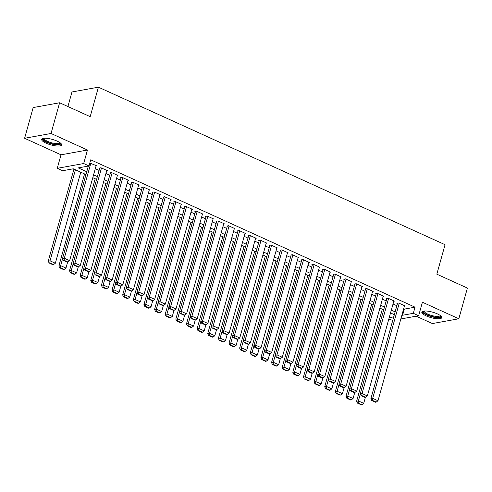 <?xml version="1.0" encoding="UTF-8"?>
<svg xmlns="http://www.w3.org/2000/svg" width="492" height="492" viewBox="0 0 492 492"><rect width="100%" height="100%" fill="white"/><g stroke="black" fill="none" stroke-linecap="round" stroke-linejoin="round"><path stroke-width="0.74" d="M46.07 143.16A10.344 2.841 -164.4 0 0 61.605 144.937A10.344 2.841 -164.4 0 0 57.213 141.142A10.344 2.841 -164.4 0 0 41.679 139.371A10.344 2.841 -164.4 0 0 46.07 143.16M426.213 315.895A10.344 2.841 -164.4 0 0 441.748 317.666A10.344 2.841 -164.4 0 0 437.357 313.878A10.344 2.841 -164.4 0 0 421.822 312.106A10.344 2.841 -164.4 0 0 426.213 315.895M85.971 174.568L73.283 168.799L62.564 170.742L57.244 168.325L83.683 163.535L89.003 165.952L78.283 167.895L86.758 171.745M61.02 154.814L87.459 150.023L51.039 133.473L59.612 102.766L33.173 107.564L24.6 138.27L61.02 154.814L57.244 168.325M67.908 106.536L71.973 91.973L98.412 87.182L445.057 244.696L436.828 274.173L467.4 288.066L458.827 318.773L422.407 302.223L418.637 315.735L400.832 318.964M416.146 316.184L432.388 323.564L458.827 318.773M392.739 320.427L388.84 319.001M51.039 133.473L24.6 138.27M96.069 165.933L96.703 165.822L89.821 163.012M106.703 170.767L107.336 170.65L100.952 167.754L99.169 168.079L99.698 168.319M117.336 175.601L117.969 175.484L111.586 172.587L109.802 172.907L110.331 173.153M127.969 180.429L128.603 180.318L122.219 177.415L120.435 177.741L120.964 177.981M138.603 185.263L139.236 185.146L132.852 182.249L131.069 182.575L131.598 182.815M149.236 190.097L149.869 189.98L143.486 187.083L141.702 187.403L142.231 187.649M159.869 194.924L160.503 194.814L154.119 191.911L152.335 192.237L152.864 192.477M170.503 199.758L171.136 199.641L164.752 196.745L162.969 197.071L163.498 197.31M181.136 204.592L181.769 204.475L175.386 201.579L173.602 201.898L174.131 202.144M191.769 209.42L192.403 209.309L186.019 206.406L184.236 206.732L184.764 206.972M202.403 214.254L203.036 214.137L196.652 211.24L194.869 211.566L195.398 211.806M213.036 219.088L213.669 218.971L207.286 216.074L205.502 216.394L206.031 216.634M223.669 223.915L224.303 223.805L217.919 220.902L216.136 221.228L216.665 221.468M234.303 228.749L234.936 228.632L228.552 225.736L226.769 226.056L227.298 226.302M244.936 233.577L245.57 233.466L239.186 230.563L237.402 230.889L237.931 231.129M255.569 238.411L256.203 238.3L249.819 235.397L248.036 235.723L248.565 235.963M266.203 243.245L266.836 243.128L260.452 240.231L258.669 240.551L259.198 240.797M276.836 248.073L277.47 247.962L271.086 245.059L269.302 245.385L269.831 245.625M287.469 252.906L288.103 252.79L281.719 249.893L279.936 250.219L280.465 250.459M298.103 257.74L298.736 257.623L292.353 254.727L290.569 255.047L291.098 255.293M308.736 262.568L309.37 262.457L302.986 259.555L301.202 259.881L301.731 260.12M319.369 267.402L320.003 267.285L313.619 264.388L311.836 264.714L312.365 264.954M330.003 272.236L330.636 272.119L324.253 269.222L322.469 269.542L322.998 269.788M340.636 277.064L341.27 276.953L334.886 274.05L333.102 274.376L333.631 274.616M351.27 281.898L351.903 281.781L345.519 278.884L343.736 279.21L344.265 279.45M361.903 286.731L362.536 286.615L356.153 283.718L354.369 284.038L354.898 284.284M372.536 291.559L373.17 291.448L366.786 288.546L365.002 288.872L365.531 289.112M383.17 296.393L383.803 296.276L377.419 293.38L375.636 293.706L376.165 293.945M393.803 301.227L394.436 301.11L388.053 298.213L386.269 298.533L386.798 298.779M403.661 308.822L404.313 309.117L415.033 307.174L90.719 159.808L89.003 165.952M95.294 168.701L99.107 170.435M105.928 173.535L109.741 175.269M116.561 178.368L120.374 180.097M127.194 183.196L131.007 184.93M137.828 188.03L141.641 189.764M148.461 192.864L152.274 194.592M159.094 197.692L162.907 199.426M169.728 202.526L173.541 204.26M180.361 207.36L184.174 209.088M190.994 212.187L194.807 213.922M201.628 217.021L205.441 218.755M212.261 221.855L216.074 223.583M222.894 226.683L226.707 228.417M233.528 231.517L237.341 233.251M244.161 236.351L247.974 238.079M254.794 241.178L258.608 242.913M265.428 246.012L269.241 247.74M276.061 250.84L279.874 252.574M286.695 255.674L290.508 257.408M297.328 260.508L301.141 262.236M307.961 265.336L311.774 267.07M318.595 270.17L322.408 271.904M329.228 275.003L333.041 276.732M339.861 279.831L343.674 281.565M350.495 284.665L354.308 286.399M361.128 289.499L364.941 291.227M371.761 294.327L375.574 296.061M382.395 299.161L386.208 300.895M393.028 303.995L396.841 305.723M404.436 306.055L405.07 305.944L398.686 303.041L396.903 303.367L397.431 303.607M87.459 150.023L83.683 163.535M415.033 307.174L413.317 313.318L418.637 315.735M59.612 102.766L90.184 116.659L98.412 87.182M394.338 314.689L390.525 312.955M383.705 309.855L379.892 308.121M373.071 305.022L369.258 303.293M362.438 300.194L358.625 298.459M351.805 295.36L347.992 293.626M341.171 290.526L337.358 288.798M330.538 285.698L326.725 283.964M319.905 280.864L316.098 279.13M309.271 276.03L305.464 274.302M298.638 271.203L294.831 269.468M288.005 266.369L284.198 264.641M277.371 261.535L273.564 259.807M266.738 256.707L262.931 254.973M256.104 251.873L252.298 250.145M245.471 247.045L241.664 245.311M234.838 242.212L231.031 240.477M224.204 237.378L220.398 235.65M213.571 232.55L209.764 230.816M202.938 227.716L199.131 225.982M192.304 222.882L188.498 221.154M181.671 218.054L177.864 216.32M171.038 213.22L167.231 211.486M160.404 208.387L156.597 206.658M149.771 203.559L145.964 201.825M139.138 198.725L135.331 196.991M128.504 193.891L124.697 192.163M117.871 189.063L114.064 187.329M107.238 184.229L103.431 182.495M96.604 179.395L92.797 177.667M389.209 317.691L393.729 316.866M401.952 314.966L402.597 315.261L413.317 313.318M93.585 174.845L97.391 176.579M104.218 179.678L108.025 181.407M114.851 184.506L118.658 186.24M125.485 189.34L129.291 191.074M136.118 194.174L139.925 195.902M146.751 199.002L150.558 200.736M157.385 203.836L161.192 205.57M168.018 208.669L171.825 210.398M178.651 213.497L182.458 215.232M189.285 218.331L193.092 220.059M199.918 223.165L203.725 224.893M210.551 227.993L214.358 229.727M221.185 232.827L224.992 234.555M231.818 237.654L235.625 239.389M242.451 242.488L246.258 244.223M253.085 247.322L256.892 249.05M263.718 252.15L267.525 253.884M274.351 256.984L278.158 258.718M284.985 261.818L288.792 263.546M295.618 266.646L299.425 268.38M306.252 271.479L310.058 273.214M316.885 276.313L320.692 278.041M327.518 281.141L331.325 282.875M338.152 285.975L341.958 287.709M348.785 290.809L352.592 292.537M359.418 295.637L363.225 297.371M370.052 300.471L373.858 302.205M380.685 305.304L384.492 307.033M391.318 310.132L395.125 311.867M404.313 309.117L402.597 315.261M404.535 305.698L377.991 400.765L372.678 398.354L370.888 398.674L371.78 400.537L375.501 402.228L376.214 402.099L372.493 400.408L371.78 400.537M397.53 303.25L370.888 398.674M399.221 303.281L372.678 398.354L372.493 400.408M376.214 402.099L377.991 400.765M382.302 309.216L356.602 401.263L358.385 400.943L360.328 393.987M365.396 397.302L363.705 403.36L361.921 404.688L358.201 402.997L357.487 403.126L361.208 404.818L361.921 404.688M358.201 402.997L358.385 400.943L363.705 403.36M357.487 403.126L356.602 401.263M440.641 315.803A8.954 2.46 15.6 0 1 436.582 317.235A8.954 2.46 15.6 0 1 427.234 314.782A8.954 2.46 15.6 0 1 423.735 311.079M424.258 311.024A8.29 2.276 -164.4 0 0 424.245 311.061A8.29 2.276 -164.4 0 0 427.763 314.099A8.29 2.276 -164.4 0 0 440.211 315.52A8.29 2.276 -164.4 0 0 440.223 315.477M422.167 311.62A10.277 2.823 -164.4 0 0 426.521 314.911A10.277 2.823 -164.4 0 0 441.705 317.076M60.504 143.067A8.954 2.46 15.6 0 1 60.547 143.559A8.954 2.46 15.6 0 1 51.328 143.559A8.954 2.46 15.6 0 1 43.29 138.781A8.954 2.46 15.6 0 1 43.591 138.344M44.12 138.289A8.29 2.276 -164.4 0 0 44.102 138.326A8.29 2.276 -164.4 0 0 44.102 138.344A8.29 2.276 -164.4 0 0 51.512 142.76A8.29 2.276 -164.4 0 0 60.073 142.785A8.29 2.276 -164.4 0 0 60.079 142.766A8.29 2.276 -164.4 0 0 60.079 142.742M42.023 138.885A10.277 2.823 -164.4 0 0 51.156 143.885A10.277 2.823 -164.4 0 0 61.561 144.34M393.901 300.87L367.358 395.937L362.044 393.52L360.255 393.846L361.146 395.703L364.867 397.395L365.581 397.265L361.86 395.574L361.146 395.703M386.897 298.423L360.255 393.846M388.588 298.453L362.044 393.52L361.86 395.574M365.581 397.265L367.358 395.937M383.268 296.036L356.725 391.103L351.411 388.686L349.621 389.012L350.513 390.876L354.234 392.567L354.947 392.438L351.226 390.746L350.513 390.876M376.263 293.589L349.621 389.012M377.954 293.619L351.411 388.686L351.226 390.746M354.947 392.438L356.725 391.103M372.635 291.202L346.091 386.269L340.778 383.858L338.988 384.178L339.88 386.042L343.601 387.733L344.314 387.604L340.593 385.913L339.88 386.042M365.63 288.755L338.988 384.178M367.321 288.792L340.778 383.858L340.593 385.913M344.314 387.604L346.091 386.269M362.001 286.375L335.458 381.441L330.144 379.024L328.355 379.35L329.246 381.208L332.967 382.899L333.681 382.77L329.96 381.079L329.246 381.208M354.996 283.927L328.355 379.35M356.688 283.958L330.144 379.024L329.96 381.079M333.681 382.77L335.458 381.441M371.669 304.382L345.968 396.435L347.752 396.109L349.695 389.16M354.763 392.468L353.072 398.526L351.288 399.861L347.567 398.169L346.854 398.299L350.575 399.99L351.288 399.861M347.567 398.169L347.752 396.109L353.072 398.526M346.854 398.299L345.968 396.435M361.036 299.554L335.335 391.601L337.118 391.281L339.062 384.326M344.129 387.634L342.438 393.692L340.655 395.027L336.934 393.336L336.221 393.465L339.941 395.156L340.655 395.027M336.934 393.336L337.118 391.281L342.438 393.692M336.221 393.465L335.335 391.601M350.402 294.72L324.702 386.773L326.485 386.448L328.428 379.492M333.496 382.807L331.805 388.864L330.021 390.193L326.301 388.502L325.587 388.631L329.308 390.322L330.021 390.193M326.301 388.502L326.485 386.448L331.805 388.864M325.587 388.631L324.702 386.773M339.769 289.886L314.068 381.94L315.852 381.614L317.795 374.664M322.863 377.973L321.171 384.031L319.388 385.365L315.667 383.674L314.954 383.803L318.675 385.494L319.388 385.365M315.667 383.674L315.852 381.614L321.171 384.031M314.954 383.803L314.068 381.94M351.368 281.541L324.825 376.608L319.511 374.191L317.721 374.517L318.613 376.38L322.334 378.071L323.047 377.942L319.326 376.251L318.613 376.38M344.363 279.093L317.721 374.517M346.054 279.124L319.511 374.191L319.326 376.251M323.047 377.942L324.825 376.608M329.136 285.059L303.435 377.106L305.218 376.786L307.162 369.83M312.229 373.139L310.538 379.197L308.755 380.531L305.034 378.84L304.32 378.969L308.041 380.66L308.755 380.531M305.034 378.84L305.218 376.786L310.538 379.197M304.32 378.969L303.435 377.106M340.735 276.707L314.191 371.774L308.878 369.363L307.088 369.683L307.98 371.546L311.7 373.237L312.414 373.108L308.693 371.417L307.98 371.546M333.73 274.259L307.088 369.683M335.421 274.296L308.878 369.363L308.693 371.417M312.414 373.108L314.191 371.774M318.502 280.225L292.802 372.278L294.585 371.952L296.528 365.002M301.596 368.311L299.905 374.369L298.121 375.697L294.4 374.006L293.687 374.135L297.408 375.827L298.121 375.697M294.4 374.006L294.585 371.952L299.905 374.369M293.687 374.135L292.802 372.278M330.101 271.879L303.558 366.946L298.244 364.529L296.455 364.855L297.346 366.712L301.067 368.403L301.78 368.274L298.06 366.583L297.346 366.712M323.096 269.432L296.455 364.855M324.788 269.462L298.244 364.529L298.06 366.583M301.78 368.274L303.558 366.946M307.869 275.397L282.168 367.444L283.952 367.118L285.895 360.169M290.963 363.477L289.271 369.535L287.488 370.87L283.767 369.178L283.054 369.308L286.774 370.999L287.488 370.87M283.767 369.178L283.952 367.118L289.271 369.535M283.054 369.308L282.168 367.444M319.468 267.045L292.925 362.112L287.611 359.695L285.821 360.021L286.713 361.884L290.434 363.576L291.147 363.447L287.426 361.755L286.713 361.884M312.463 264.598L285.821 360.021M314.154 264.628L287.611 359.695L287.426 361.755M291.147 363.447L292.925 362.112M297.236 270.563L271.535 362.61L273.318 362.29L275.262 355.335M280.329 358.65L278.638 364.701L276.855 366.036L273.134 364.344L272.42 364.474L276.141 366.165L276.855 366.036M273.134 364.344L273.318 362.29L278.638 364.701M272.42 364.474L271.535 362.61M308.835 262.211L282.291 357.284L276.978 354.867L275.188 355.187L276.08 357.051L279.8 358.742L280.514 358.613L276.793 356.921L276.08 357.051M301.83 259.764L275.188 355.187M303.521 259.801L276.978 354.867L276.793 356.921M280.514 358.613L282.291 357.284M286.602 265.729L260.901 357.782L262.685 357.456L264.628 350.507M269.696 353.816L268.005 359.873L266.221 361.202L262.5 359.511L261.787 359.64L265.508 361.331L266.221 361.202M262.5 359.511L262.685 357.456L268.005 359.873M261.787 359.64L260.901 357.782M298.201 257.384L271.658 352.45L266.344 350.033L264.555 350.359L265.446 352.217L269.167 353.908L269.88 353.779L266.16 352.087L265.446 352.217M291.196 254.936L264.555 350.359M292.888 254.967L266.344 350.033L266.16 352.087M269.88 353.779L271.658 352.45M275.969 260.901L250.268 352.948L252.052 352.623L253.995 345.673M259.063 348.982L257.371 355.039L255.588 356.374L251.867 354.683L251.154 354.812L254.874 356.503L255.588 356.374M251.867 354.683L252.052 352.623L257.371 355.039M251.154 354.812L250.268 352.948M287.568 252.55L261.024 347.616L255.711 345.199L253.921 345.525L254.813 347.389L258.534 349.08L259.247 348.951L255.526 347.26L254.813 347.389M280.563 250.102L253.921 345.525M282.254 250.133L255.711 345.199L255.526 347.26M259.247 348.951L261.024 347.616M265.336 256.068L239.635 348.115L241.418 347.795L243.362 340.839M248.429 344.154L246.738 350.206L244.954 351.54L241.234 349.849L240.52 349.978L244.241 351.669L244.954 351.54M241.234 349.849L241.418 347.795L246.738 350.206M240.52 349.978L239.635 348.115M276.935 247.722L250.391 342.789L245.077 340.372L243.288 340.692L244.18 342.555L247.9 344.246L248.614 344.117L244.893 342.426L244.18 342.555M269.93 245.268L243.288 340.692M271.621 245.305L245.077 340.372L244.893 342.426M248.614 344.117L250.391 342.789M254.702 251.234L229.001 343.287L230.785 342.961L232.728 336.011M237.796 339.32L236.105 345.378L234.321 346.706L230.6 345.015L229.887 345.144L233.608 346.835L234.321 346.706M230.6 345.015L230.785 342.961L236.105 345.378M229.887 345.144L229.001 343.287M266.301 242.888L239.758 337.955L234.444 335.538L232.655 335.864L233.546 337.727L237.267 339.412L237.98 339.283L234.26 337.592L233.546 337.727M259.296 240.44L232.655 335.864M260.988 240.471L234.444 335.538L234.26 337.592M237.98 339.283L239.758 337.955M244.069 246.406L218.368 338.453L220.152 338.127L222.095 331.178M227.163 334.486L225.471 340.544L223.688 341.878L219.967 340.187L219.254 340.316L222.974 342.008L223.688 341.878M219.967 340.187L220.152 338.127L225.471 340.544M219.254 340.316L218.368 338.453M255.668 238.054L229.124 333.121L223.811 330.704L222.021 331.03L222.913 332.893L226.634 334.585L227.347 334.455L223.626 332.764L222.913 332.893M248.663 235.607L222.021 331.03M250.354 235.637L223.811 330.704L223.626 332.764M227.347 334.455L229.124 333.121M233.436 241.572L207.735 333.619L209.518 333.299L211.462 326.344M216.529 329.658L214.838 335.716L213.054 337.045L209.334 335.353L208.62 335.483L212.341 337.174L213.054 337.045M209.334 335.353L209.518 333.299L214.838 335.716M208.62 335.483L207.735 333.619M245.034 233.226L218.491 328.293L213.177 325.876L211.388 326.196L212.28 328.059L216 329.751L216.714 329.622L212.993 327.93L212.28 328.059M238.03 230.779L211.388 326.196M239.721 230.81L213.177 325.876L212.993 327.93M216.714 329.622L218.491 328.293M222.802 236.738L197.101 328.791L198.885 328.465L200.828 321.516M205.896 324.825L204.205 330.882L202.421 332.211L198.7 330.519L197.987 330.649L201.708 332.34L202.421 332.211M198.7 330.519L198.885 328.465L204.205 330.882M197.987 330.649L197.101 328.791M234.401 228.393L207.858 323.459L202.544 321.042L200.754 321.368L201.646 323.232L205.367 324.923L206.08 324.788L202.36 323.096L201.646 323.232M227.396 225.945L200.754 321.368M229.088 225.976L202.544 321.042L202.36 323.096M206.08 324.788L207.858 323.459M212.169 231.91L186.468 323.957L188.252 323.631L190.195 316.682M195.262 319.991L193.571 326.048L191.788 327.383L188.067 325.692L187.354 325.821L191.074 327.512L191.788 327.383M188.067 325.692L188.252 323.631L193.571 326.048M187.354 325.821L186.468 323.957M223.768 223.559L197.224 318.625L191.911 316.208L190.121 316.534L191.013 318.398L194.734 320.089L195.447 319.96L191.726 318.269L191.013 318.398M216.763 221.111L190.121 316.534M218.454 221.142L191.911 316.208L191.726 318.269M195.447 319.96L197.224 318.625M201.535 227.076L175.835 319.123L177.618 318.804L179.562 311.848M184.629 315.163L182.938 321.221L181.154 322.549L177.434 320.858L176.72 320.987L180.441 322.678L181.154 322.549M177.434 320.858L177.618 318.804L182.938 321.221M176.72 320.987L175.835 319.123M213.134 218.731L186.591 313.798L181.277 311.381L179.488 311.707L180.38 313.564L184.1 315.255L184.814 315.126L181.093 313.435L180.38 313.564M206.13 216.283L179.488 311.707M207.821 216.314L181.277 311.381L181.093 313.435M184.814 315.126L186.591 313.798M190.902 222.243L165.201 314.296L166.985 313.97L168.928 307.02M173.996 310.329L172.305 316.387L170.521 317.715L166.8 316.024L166.087 316.159L169.808 317.85L170.521 317.715M166.8 316.024L166.985 313.97L172.305 316.387M166.087 316.159L165.201 314.296M202.501 213.897L175.958 308.964L170.644 306.547L168.854 306.873L169.746 308.736L173.467 310.427L174.18 310.298L170.46 308.607L169.746 308.736M195.496 211.449L168.854 306.873M197.187 211.48L170.644 306.547L170.46 308.607M174.18 310.298L175.958 308.964M180.269 217.415L154.568 309.462L156.351 309.136L158.295 302.186M163.362 305.495L161.671 311.553L159.888 312.887L156.167 311.196L155.454 311.325L159.174 313.017L159.888 312.887M156.167 311.196L156.351 309.136L161.671 311.553M155.454 311.325L154.568 309.462M191.868 209.063L165.324 304.13L160.011 301.719L158.221 302.039L159.113 303.902L162.834 305.594L163.547 305.464L159.826 303.773L159.113 303.902M184.863 206.615L158.221 302.039M186.554 206.652L160.011 301.719L159.826 303.773M163.547 305.464L165.324 304.13M169.635 212.581L143.935 304.628L145.718 304.308L147.661 297.353M152.729 300.667L151.038 306.725L149.254 308.053L145.534 306.362L144.82 306.491L148.541 308.183L149.254 308.053M145.534 306.362L145.718 304.308L151.038 306.725M144.82 306.491L143.935 304.628M181.234 204.235L154.691 299.302L149.377 296.885L147.588 297.211L148.479 299.068L152.2 300.76L152.914 300.63L149.193 298.939L148.479 299.068M174.23 201.788L147.588 297.211M175.921 201.818L149.377 296.885L149.193 298.939M152.914 300.63L154.691 299.302M159.002 207.747L133.301 299.8L135.085 299.474L137.028 292.525M142.096 295.833L140.405 301.891L138.621 303.226L134.9 301.534L134.187 301.664L137.908 303.355L138.621 303.226M134.9 301.534L135.085 299.474L140.405 301.891M134.187 301.664L133.301 299.8M170.601 199.401L144.058 294.468L138.744 292.051L136.954 292.377L137.846 294.241L141.567 295.932L142.28 295.803L138.56 294.111L137.846 294.241M163.596 196.954L136.954 292.377M165.287 196.984L138.744 292.051L138.56 294.111M142.28 295.803L144.058 294.468M148.369 202.919L122.668 294.966L124.451 294.647L126.395 287.691M131.462 291L129.771 297.057L127.988 298.392L124.267 296.701L123.553 296.83L127.274 298.521L127.988 298.392M124.267 296.701L124.451 294.647L129.771 297.057M123.553 296.83L122.668 294.966M159.968 194.568L133.424 289.634L128.111 287.223L126.321 287.543L127.213 289.407L130.934 291.098L131.647 290.969L127.926 289.278L127.213 289.407M152.963 192.12L126.321 287.543M154.654 192.157L128.111 287.223L127.926 289.278M131.647 290.969L133.424 289.634M137.735 198.085L112.035 290.139L113.818 289.813L115.761 282.857M120.829 286.172L119.138 292.23L117.354 293.558L113.634 291.867L112.92 291.996L116.641 293.687L117.354 293.558M113.634 291.867L113.818 289.813L119.138 292.23M112.92 291.996L112.035 290.139M149.334 189.74L122.791 284.807L117.477 282.39L115.688 282.715L116.579 284.573L120.3 286.264L121.014 286.135L117.293 284.444L116.579 284.573M142.329 187.292L115.688 282.715M144.021 187.323L117.477 282.39L117.293 284.444M121.014 286.135L122.791 284.807M127.102 193.251L101.401 285.305L103.185 284.979L105.128 278.029M110.196 281.338L108.504 287.396L106.721 288.73L103 287.039L102.287 287.168L106.008 288.859L106.721 288.73M103 287.039L103.185 284.979L108.504 287.396M102.287 287.168L101.401 285.305M138.701 184.906L112.158 279.973L106.844 277.556L105.054 277.882L105.946 279.745L109.667 281.436L110.38 281.307L106.659 279.616L105.946 279.745M131.696 182.458L105.054 277.882M133.387 182.489L106.844 277.556L106.659 279.616M110.38 281.307L112.158 279.973M128.068 180.072L101.524 275.139L96.211 272.728L94.421 273.048L95.313 274.911L99.033 276.602L99.747 276.473L96.026 274.782L95.313 274.911M121.063 177.624L94.421 273.048M122.754 177.661L96.211 272.728L96.026 274.782M99.747 276.473L101.524 275.139M117.434 175.244L90.891 270.311L85.577 267.894L83.788 268.22L84.679 270.077L88.4 271.768L89.114 271.639L85.393 269.948L84.679 270.077M110.429 172.797L83.788 268.22M112.121 172.827L85.577 267.894L85.393 269.948M89.114 271.639L90.891 270.311M116.469 188.424L90.768 280.471L92.551 280.151L94.495 273.195M99.562 276.504L97.871 282.562L96.088 283.896L92.367 282.205L91.653 282.334L95.374 284.025L96.088 283.896M92.367 282.205L92.551 280.151L97.871 282.562M91.653 282.334L90.768 280.471M105.835 183.59L80.135 275.643L81.918 275.317L83.861 268.368M88.929 271.676L87.238 277.734L85.454 279.062L81.734 277.371L81.02 277.5L84.741 279.192L85.454 279.062M81.734 277.371L81.918 275.317L87.238 277.734M81.02 277.5L80.135 275.643M95.202 178.762L69.501 270.809L71.285 270.483L73.228 263.534M78.296 266.842L76.604 272.9L74.821 274.235L71.1 272.543L70.387 272.673L74.108 274.364L74.821 274.235M71.1 272.543L71.285 270.483L76.604 272.9M70.387 272.673L69.501 270.809M106.801 170.41L80.257 265.477L74.944 263.06L73.154 263.386L74.046 265.25L77.767 266.941L78.48 266.812L74.759 265.12L74.046 265.25M99.796 167.963L73.154 263.386M101.487 167.993L74.944 263.06L74.759 265.12M78.48 266.812L80.257 265.477M84.569 173.928L58.868 265.975L60.651 265.655L62.595 258.7M67.662 262.015L65.971 268.066L64.188 269.401L60.467 267.709L59.753 267.839L63.474 269.53L64.188 269.401M60.467 267.709L60.651 265.655L65.971 268.066M59.753 267.839L58.868 265.975M96.168 165.576L69.624 260.649L64.311 258.232L62.521 258.552L63.413 260.416L67.133 262.107L67.847 261.978L64.126 260.286L63.413 260.416M88.345 166.068L62.521 258.552M90.854 163.166L64.311 258.232L64.126 260.286M67.847 261.978L69.624 260.649M73.935 169.094L48.234 261.147L50.018 260.822L75.436 169.777M80.756 172.194L55.338 263.238L53.554 264.567L49.833 262.876L49.12 263.005L52.841 264.696L53.554 264.567M49.833 262.876L50.018 260.822L55.338 263.238M49.12 263.005L48.234 261.147"/></g></svg>
